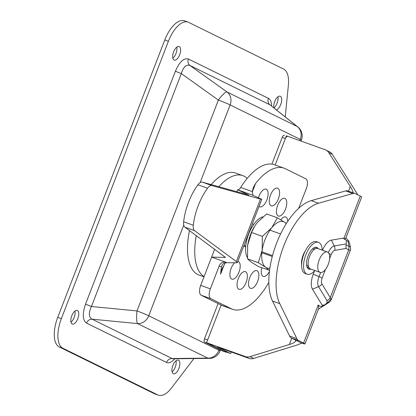 <?xml version="1.0" encoding="UTF-8"?>
<svg xmlns="http://www.w3.org/2000/svg" width="416" height="416" viewBox="0 0 416 416"><rect width="100%" height="100%" fill="white"/><g stroke="black" fill="none" stroke-linecap="round" stroke-linejoin="round"><path stroke-width="0.62" d="M322.156 250.104A16.905 7.805 109.7 0 0 318.562 242.372L316.628 241.68A16.905 7.805 109.7 0 0 303.581 254.961A16.905 7.805 109.7 0 0 305.224 273.51L307.154 274.201A16.905 7.805 109.7 0 0 314.844 270.509M318.562 242.372A16.905 7.805 109.7 0 0 305.51 255.653A16.905 7.805 109.7 0 0 307.154 274.201M318.261 248.711A11.56 5.335 109.7 0 0 316.758 247.4A11.56 5.335 109.7 0 0 307.835 256.485A11.56 5.335 109.7 0 0 308.958 269.168A11.56 5.335 109.7 0 0 310.95 269.116M316.54 248.399A11.56 5.335 109.7 0 0 315.718 247.26M308.069 268.616A11.56 5.335 109.7 0 0 309.426 268.258M269.87 268.143A24.565 11.341 -70.3 0 1 265.642 267.249A24.565 11.341 -70.3 0 1 262.163 250.203A24.565 11.341 -70.3 0 1 271.731 227.75A24.565 11.341 -70.3 0 1 284.783 222.342L286.364 223.527M286.224 223.751A24.565 11.341 109.7 0 0 284.783 222.342L277.441 217.807L266.625 213.928L257.254 222.56L254.81 225.966L251.545 232.508L262.361 236.382L271.731 227.75L277.441 217.807M269.563 270.296L258.508 266.599L251.165 262.064L247.489 258.84L258.3 262.714L262.163 250.203L262.361 236.382M269.324 270.473L265.642 267.249L258.3 262.714M247.468 246.615A24.565 11.341 -70.3 0 1 247.525 246.158A24.565 11.341 -70.3 0 1 247.686 245.019L251.545 232.508M247.489 258.84L247.686 245.019A24.565 11.341 -70.3 0 1 254.691 226.158L254.81 225.966M262.902 216.861A23.119 10.676 109.7 0 0 248.607 234.234A23.119 10.676 109.7 0 0 247.385 257.676M260.473 199.056L211.936 185.593A8.668 4.004 109.7 0 0 207.568 188.224A39.78 18.366 109.7 0 0 193.289 225.228A8.668 4.004 109.7 0 0 194.558 230.63L236.345 261.591L260.473 199.056L261.773 199.332L237.312 262.725L225.425 262.725L221.681 269.516L220.594 274.149A57.798 26.686 -70.3 0 1 221.468 267.077C221.926 264.638 223.246 263.188 225.425 262.725M253.313 187.543L252.335 191.615L252.949 195.286L261.773 199.332M298.714 208.281L306.296 188.635A8.668 4.004 109.7 0 0 305.802 178.781L285.34 168.719A57.798 26.686 109.7 0 0 284.055 168.173A57.798 26.686 109.7 0 0 255.596 183.44L253.375 187.372M214.656 249.215L211.609 257.114L226.091 262.298A5.777 5.122 116.2 0 0 219.185 265.959L210.35 288.85L200.699 285.392L211.609 257.114L225.467 257.431L184.902 227.172A8.668 4.004 -70.3 0 1 183.638 221.77A39.78 18.366 -70.3 0 1 197.917 184.766A8.668 4.004 -70.3 0 1 202.28 182.135L248.836 195.047L237.593 189.779L252.949 195.286M226.528 262.517L226.964 262.616M237.312 262.725L236.345 261.591M236.844 191.719L237.593 189.779A5.777 2.668 -70.3 0 0 240.703 187.444A57.798 26.686 -70.3 0 1 274.399 164.715L284.055 168.173M232.591 309.312L222.94 305.854A57.798 26.686 -70.3 0 1 221.65 305.308L231.301 308.766A57.798 26.686 109.7 0 0 232.591 309.312A57.798 26.686 109.7 0 0 268.824 282.334M200.699 285.392A8.668 4.004 109.7 0 0 201.193 295.246L221.65 305.308M259.048 206.393A9.391 4.337 109.7 0 0 259.568 206.757A9.391 4.337 109.7 0 0 259.776 206.846A9.391 4.337 109.7 0 0 266.942 199.696A9.391 4.337 109.7 0 0 266.323 189.249A9.391 4.337 109.7 0 0 266.115 189.16A9.391 4.337 109.7 0 0 258.466 197.777M284.976 198.427A9.391 4.337 109.7 0 0 284.768 198.338A9.391 4.337 109.7 0 0 277.602 205.483A9.391 4.337 109.7 0 0 278.221 215.93A9.391 4.337 109.7 0 0 278.429 216.018A9.391 4.337 109.7 0 0 285.594 208.874A9.391 4.337 109.7 0 0 284.976 198.427M245.591 271.736A9.391 4.337 109.7 0 0 245.383 271.648A9.391 4.337 109.7 0 0 238.217 278.793A9.391 4.337 109.7 0 0 238.836 289.24A9.391 4.337 109.7 0 0 239.044 289.328A9.391 4.337 109.7 0 0 246.21 282.183A9.391 4.337 109.7 0 0 245.591 271.736M261.815 267.784A9.391 4.337 109.7 0 0 263.047 276.312A9.391 4.337 109.7 0 0 263.255 276.401A9.391 4.337 109.7 0 0 269.417 271.518M257.078 270.728A9.391 4.337 109.7 0 0 256.864 270.639A9.391 4.337 109.7 0 0 249.699 277.789A9.391 4.337 109.7 0 0 250.323 288.236A9.391 4.337 109.7 0 0 250.531 288.324A9.391 4.337 109.7 0 0 257.696 281.174A9.391 4.337 109.7 0 0 257.078 270.728M234.572 262.85A9.391 4.337 109.7 0 0 230.126 271.96A9.391 4.337 109.7 0 0 231.665 279.063A9.391 4.337 109.7 0 0 231.878 279.152A9.391 4.337 109.7 0 0 239.044 272.002A9.391 4.337 109.7 0 0 238.42 261.555A9.391 4.337 109.7 0 0 238.212 261.466A9.391 4.337 109.7 0 0 237.832 261.373M287.695 221.468A9.391 4.337 109.7 0 0 285.906 217.064A9.391 4.337 109.7 0 0 285.698 216.975A9.391 4.337 109.7 0 0 280.821 219.788M277.805 188.245A9.391 4.337 109.7 0 0 277.597 188.157A9.391 4.337 109.7 0 0 270.431 195.302A9.391 4.337 109.7 0 0 271.05 205.748A9.391 4.337 109.7 0 0 271.263 205.842A9.391 4.337 109.7 0 0 278.429 198.692A9.391 4.337 109.7 0 0 277.805 188.245M210.35 288.85A8.668 4.004 109.7 0 0 210.844 298.704L231.301 308.766M247.218 178.402A54.184 25.022 109.7 0 0 242.814 175.63L235.576 173.035A54.184 25.022 109.7 0 0 211.172 184.6M189.493 230.573A54.184 25.022 109.7 0 0 199.02 275.054L204.001 276.838M242.814 175.63A54.184 25.022 109.7 0 0 218.826 186.722M196.258 235.586A54.184 25.022 109.7 0 0 204.09 276.604M314.792 249.09A10.837 5.002 109.7 0 0 314.122 247.733M307.133 267.233A10.837 5.002 109.7 0 0 308.511 266.614M252.314 223.839L253.781 224.364M269.948 230.157L280.592 233.974M244 245.383L245.762 246.017M261.945 251.815L272.516 255.601M243.672 246.246L245.684 246.964M261.851 252.756L272.282 256.495M327.371 251.971L317.72 248.513A10.837 5.002 109.7 0 0 309.353 257.031A10.837 5.002 109.7 0 0 310.409 268.918L320.06 272.376A10.837 5.002 -70.3 0 1 319.207 259.948A10.837 5.002 -70.3 0 1 327.371 251.971A10.837 5.002 -70.3 0 1 328.229 264.404A10.837 5.002 -70.3 0 1 320.06 272.376M349.06 246.418L350.433 246.818C350.646 249.033 350.584 250.245 350.246 250.453L348.738 249.813L349.06 246.407L346.086 244.946L346.476 240.521L342.982 238.165L345.498 238.924L361.696 196.95A14.451 0.671 21.1 0 0 360.282 196.071L355.394 193.669A14.451 6.672 109.7 0 0 355.072 193.534A14.451 6.672 109.7 0 0 352.862 193.508L318.516 203.226A57.798 26.686 109.7 0 0 283.79 245.882A57.798 26.686 109.7 0 0 279.765 303.638L296.858 338.65A14.451 6.672 109.7 0 0 298.683 340.636L303.571 343.039L318.256 304.985C319.582 306.436 321.225 306.774 323.19 306.004L322.483 305.661L312.473 289.156L318.552 286.697A5.777 4.8 -31.3 0 0 321.88 283.821A5.699 2.631 109.7 0 1 322.171 277.945L325.452 269.443M346.476 240.521L348.052 241.29L349.06 246.412M348.046 241.29L348.816 241.036L345.722 237.786M350.433 246.818L348.816 241.036M253.599 358.431A8.668 7.68 116.2 0 1 249.002 358.363L217.438 347.053L230.677 353.569L223.439 350.974L206.591 342.685L245.388 356.59A8.668 7.68 -63.8 0 0 249.99 356.652L253.599 358.431L296.114 345.327L301.844 343.158L291.444 338.042A14.451 6.672 -70.3 0 1 289.614 336.055L272.527 301.044A57.798 26.686 -70.3 0 1 276.552 243.287A57.798 26.686 -70.3 0 1 311.272 200.632L345.623 190.918A14.451 6.672 -70.3 0 1 347.833 190.939L355.072 193.534M328.572 301.683L331.027 299.062L331.308 299.53C330.34 301.272 329.503 302.276 328.786 302.541L328.572 301.683L323.19 306.004M318.256 304.985L318.776 308.188L304.985 343.918A14.451 0.671 -158.9 0 0 303.571 343.039M322.499 250.229A14.451 6.672 109.7 0 1 331.391 240.126L342.982 238.165M230.677 353.569L231.275 352.014M221.192 305.084A14.451 12.797 -63.8 0 0 220.511 306.613L206.591 342.685M331.027 299.062L330.273 297.658L348.738 249.808L345.982 248.456L346.086 244.946M331.308 299.53L350.246 250.453M322.483 305.661L323.008 304.938L324.199 305.224M320.637 272.506L319.056 276.598A9.786 4.519 109.7 0 0 318.552 286.697L326.95 300.534A5.777 4.8 -31.3 0 0 330.273 297.658L321.88 283.821M249.99 356.652L289.385 344.51C293.025 343.346 295.142 342.176 295.74 341L295.251 339.919M352.934 192.764C353.137 191.771 352.264 189.712 350.324 186.597L328.728 152.599A8.668 7.68 -63.8 0 0 325.91 150.051A8.668 7.68 -63.8 0 0 325.203 149.75L286.4 135.845L275.158 164.986L285.366 138.538A2.891 1.336 -70.3 0 1 287.539 136.412M305.287 250.968A11.56 5.335 109.7 0 0 301.631 264.831M307.403 267.774A11.56 5.335 109.7 0 0 308.568 266.776M314.527 270.868L313.222 274.248A14.451 6.672 109.7 0 0 312.473 289.156M357.895 194.896L332.337 154.372A8.668 7.68 116.2 0 0 329.524 151.824L325.91 150.051M301.844 343.158A14.451 0.671 -158.9 0 0 304.985 343.918M271.929 164.107L282.225 137.415L285.366 138.538M284.404 135.288L284.471 135.314A2.891 1.336 109.7 0 0 284.404 135.288A2.891 1.336 109.7 0 0 282.225 137.415M222.841 351.078A2.891 1.336 109.7 0 1 222.773 351.057A2.891 1.336 109.7 0 1 222.706 351.031L204.656 342.155A2.891 1.336 109.7 0 1 204.49 338.868L218.114 303.571M221.114 305.042L207.631 339.992L204.49 338.868M204.656 342.155L207.792 343.278L225.846 352.154A2.891 1.336 109.7 0 0 225.909 352.186A2.891 1.336 109.7 0 0 226.574 352.097M172.822 58.172A7.15 3.302 109.7 0 0 176.774 47.143M172.068 371.826A7.15 3.302 109.7 0 0 176.02 360.797M285.23 116.901L288.371 85.212A26.01 12.012 109.7 0 0 283.608 69.077L188.588 22.344A26.01 12.012 109.7 0 0 188.011 22.095L184.387 20.8A26.01 12.012 109.7 0 0 164.783 39.957L57.746 317.361A26.01 12.012 109.7 0 0 59.223 346.923L154.242 393.656A26.01 12.012 109.7 0 0 154.82 393.905L158.439 395.2A26.01 12.012 109.7 0 0 171.574 387.904L193.929 358.55M276.375 109.85A7.223 3.338 109.7 0 0 281.159 103.267A7.223 3.338 109.7 0 0 280.327 96.299A7.223 3.338 109.7 0 0 280.134 96.221A7.223 3.338 109.7 0 0 275.47 99.902A7.223 3.338 109.7 0 0 273.915 107.895A7.15 3.302 109.7 0 0 277.867 96.86M70.98 322.104A7.15 3.302 109.7 0 0 74.932 311.08M188.011 22.095A26.01 12.012 109.7 0 0 168.402 41.257L61.365 318.656A26.01 12.012 109.7 0 0 62.842 348.223L157.862 394.956A26.01 12.012 109.7 0 0 158.439 395.2M271.658 106.101C271.57 102.06 270.494 99.481 268.419 98.363A5.777 5.122 -63.8 0 0 269.974 104.837L297.82 126.916A11.56 7.717 128.5 0 0 297.159 126.474A11.56 10.239 116.2 0 1 300.274 139.422A11.56 0.536 21.1 0 1 301.402 140.124L301.033 141.086M172.864 358.79L172.078 358.53A5.777 5.122 -63.8 0 0 166.514 362.456C168.969 363.506 171.704 362.279 174.715 358.774M179.234 46.582A7.223 3.338 109.7 0 0 179.046 46.504A7.223 3.338 109.7 0 0 173.498 52.187A7.223 3.338 109.7 0 0 174.174 60.107A7.223 3.338 109.7 0 0 179.702 54.647A7.223 3.338 109.7 0 0 179.234 46.582M178.48 360.235A7.223 3.338 109.7 0 0 178.292 360.157A7.223 3.338 109.7 0 0 172.744 365.846A7.223 3.338 109.7 0 0 173.42 373.76A7.223 3.338 109.7 0 0 178.948 368.3A7.223 3.338 109.7 0 0 178.48 360.235M77.392 310.518A7.223 3.338 109.7 0 0 77.199 310.44A7.223 3.338 109.7 0 0 71.651 316.124A7.223 3.338 109.7 0 0 72.327 324.043A7.223 3.338 109.7 0 0 77.86 318.583A7.223 3.338 109.7 0 0 77.392 310.518M166.514 362.456L86.507 323.107A5.777 5.122 -63.8 0 1 92.076 319.186C88.686 317.143 88.473 312.915 91.442 306.504A5.777 0.27 21.1 0 1 85.561 304.086L175.427 71.183C179.494 61.828 183.82 57.772 188.417 59.015A5.777 5.122 -63.8 0 0 189.972 65.489L227.016 91.972A11.56 2.522 125.6 0 0 218.358 100.084A11.56 0.536 21.1 0 1 230.126 104.92L300.274 139.422L299.801 140.644M175.427 71.183A5.777 0.27 -158.9 0 0 181.314 73.601C183.399 66.919 186.285 64.215 189.972 65.489L269.974 104.837L297.159 126.474L227.016 91.972A11.56 10.239 -63.8 0 1 230.126 104.92L200.158 182.577M220.449 349.924L220.043 350.969A11.56 0.536 -158.9 0 0 218.915 350.267L148.767 315.77A11.56 0.536 -158.9 0 0 136.999 310.929L91.442 306.504L181.314 73.601L218.358 100.084L136.999 310.929A11.56 2.252 95.6 0 0 137.634 323.612A11.56 10.239 -63.8 0 0 148.767 315.77L183.747 225.118M219.268 349.341L218.915 350.267A11.56 10.239 116.2 0 1 207.782 358.114A11.56 7.441 89.3 0 0 209.399 358.368A11.56 11.56 0 0 0 220.043 350.969M184.902 227.172L194.558 230.63M225.144 257.525L225.3 257.13M220.594 274.149L224.151 264.924M240.703 187.444L252.335 191.615M219.185 265.959L221.468 267.077M252.252 192.104L255.596 183.44M202.28 182.135L211.936 185.593M197.917 184.766L207.568 188.224M210.844 298.704L201.193 295.246M183.638 221.77L193.289 225.228M272.527 301.044L279.765 303.638M311.272 200.632L318.516 203.226M289.614 336.055L296.858 338.65M331.391 240.126L334.272 245.95A5.777 4.961 80.4 0 1 334.797 250.344L345.982 248.456M346.034 243.968L334.272 245.95A9.786 4.519 109.7 0 0 328.328 252.606M334.797 250.344A5.699 2.631 109.7 0 0 331.183 254.592L329.612 258.664M329.02 253.635A5.777 0.27 21.1 0 1 331.183 254.592M313.222 274.248L319.056 276.598A5.777 0.27 21.1 0 1 322.171 277.945M326.95 300.534L327.09 302.848M289.385 344.51L291.814 338.224M348.546 191.194L350.324 186.597M324.054 305.453L323.008 304.938M343.871 238.602L360.282 196.071M328.728 152.599L332.337 154.372M245.388 356.59L249.002 358.363M345.623 190.918L352.862 193.508M291.444 338.042L298.683 340.636M222.706 351.031L225.846 352.154M164.783 39.957L168.402 41.257M85.561 304.086C82.259 313.815 82.576 320.154 86.507 323.107M188.417 59.015L268.419 98.363M57.746 317.361L61.365 318.656M92.076 319.186L172.078 358.53L207.782 358.114L137.634 323.612L92.076 319.186M154.242 393.656L157.862 394.956M59.223 346.923L62.842 348.223M314.163 249.543L312.458 248.934M308.313 265.866L306.613 265.257M328.786 302.541L318.068 309.405M222.773 351.057L225.909 352.186M301.402 140.124A11.56 11.56 0 0 0 297.82 126.916M173.03 358.795L209.399 358.368"/></g></svg>

